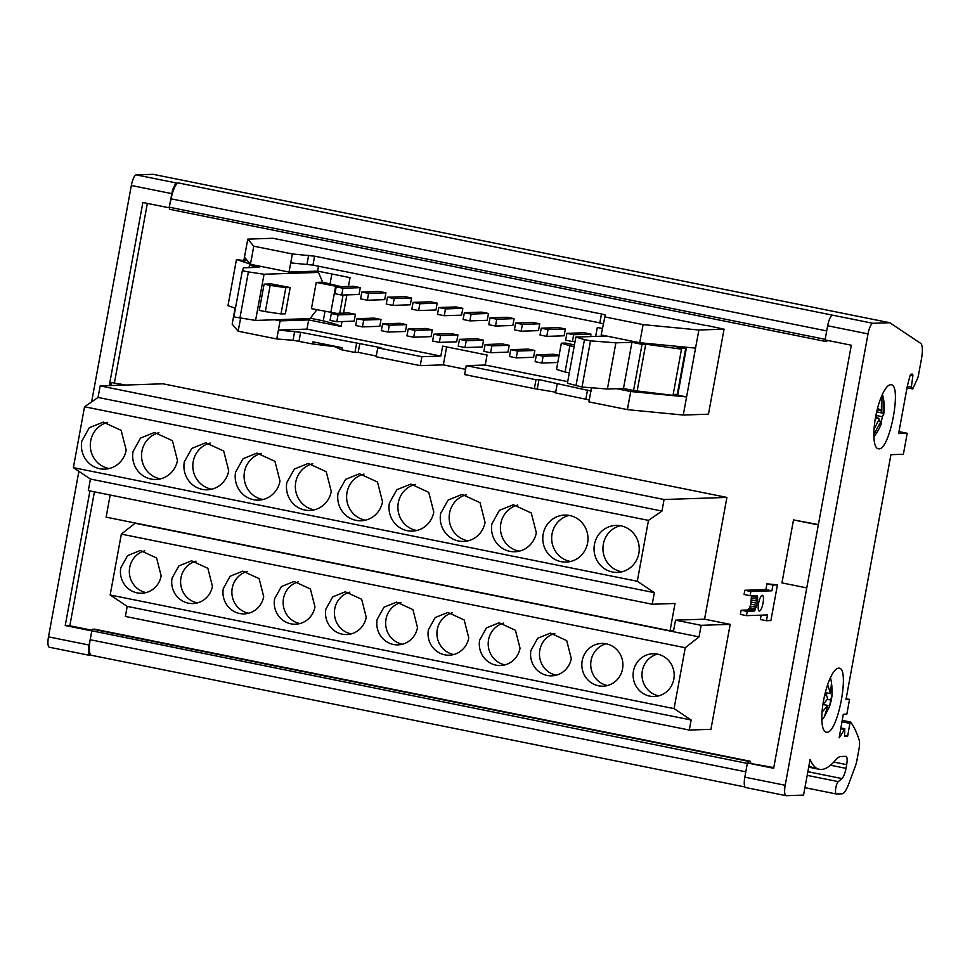 <?xml version="1.0" encoding="UTF-8"?>
<svg xmlns="http://www.w3.org/2000/svg" width="970" height="970" viewBox="0 0 970 970"><rect width="100%" height="100%" fill="white"/><g stroke="black" fill="none" stroke-linecap="round" stroke-linejoin="round"><path stroke-width="1.45" d="M428.4 629.76A21.389 20.552 -91.9 0 0 449.292 655.199A21.389 20.552 -91.9 0 0 468.765 637.884L464.181 619.951L447.861 612.446L435.215 617.55L428.4 629.76M452.323 612.81A21.389 20.552 -91.9 0 0 437.288 629.457A21.389 20.552 -91.9 0 0 453.717 654.544M479.665 640.079A21.389 20.552 -91.9 0 0 500.556 665.529A21.389 20.552 -91.9 0 0 520.029 648.215L515.446 630.282L499.126 622.776L486.479 627.869L479.665 640.079M503.6 623.14A21.389 20.552 -91.9 0 0 488.553 639.788A21.389 20.552 -91.9 0 0 504.994 664.862M530.929 650.409A21.389 20.552 -91.9 0 0 551.821 675.847A21.389 20.552 -91.9 0 0 571.294 658.545L566.71 640.612L550.402 633.107L537.744 638.199L530.929 650.409M554.864 633.459A21.389 20.552 -91.9 0 0 539.817 650.118A21.389 20.552 -91.9 0 0 556.259 675.193M389.382 503.127A23.522 22.601 -91.9 0 0 412.371 531.111A23.522 22.601 -91.9 0 0 433.784 512.075L428.752 492.336L410.807 484.091L396.875 489.692L389.382 503.127M415.269 484.394A23.522 22.601 -91.9 0 0 398.282 502.824A23.522 22.601 -91.9 0 0 416.809 530.505M440.647 513.457A23.522 22.601 -91.9 0 0 463.636 541.442A23.522 22.601 -91.9 0 0 485.061 522.406L480.017 502.666L462.072 494.421L448.152 500.023L440.647 513.457M466.534 494.724A23.522 22.601 -91.9 0 0 449.546 513.154A23.522 22.601 -91.9 0 0 468.073 540.823M491.923 523.788A23.522 22.601 -91.9 0 0 514.9 551.76A23.522 22.601 -91.9 0 0 536.325 532.724L531.281 512.997L513.336 504.739L499.417 510.353L491.923 523.788M517.798 505.055A23.522 22.601 -91.9 0 0 500.811 523.485A23.522 22.601 -91.9 0 0 519.338 551.154M120.801 567.789A21.389 20.552 -91.9 0 0 141.705 593.228A21.389 20.552 -91.9 0 0 161.165 575.913L156.594 557.98L140.274 550.475L127.616 555.58L120.801 567.789M144.736 550.839A21.389 20.552 -91.9 0 0 129.701 567.486A21.389 20.552 -91.9 0 0 146.13 592.573M172.066 578.12A21.389 20.552 -91.9 0 0 192.969 603.558A21.389 20.552 -91.9 0 0 212.442 586.244L207.859 568.311L191.539 560.805L178.88 565.91L172.066 578.12M196.001 561.169A21.389 20.552 -91.9 0 0 180.966 577.817A21.389 20.552 -91.9 0 0 197.395 602.904M223.33 588.438A21.389 20.552 -91.9 0 0 244.234 613.877A21.389 20.552 -91.9 0 0 263.707 596.574L259.123 578.641L242.803 571.136L230.145 576.228L223.33 588.438M247.265 571.488A21.389 20.552 -91.9 0 0 232.23 588.147A21.389 20.552 -91.9 0 0 248.66 613.222M81.795 441.156A23.522 22.601 -91.9 0 0 104.784 469.14A23.522 22.601 -91.9 0 0 126.197 450.104L121.153 430.365L103.208 422.12L89.288 427.721L81.795 441.156M107.67 422.435A23.522 22.601 -91.9 0 0 90.683 440.865A23.522 22.601 -91.9 0 0 109.21 468.534M133.06 451.486A23.522 22.601 -91.9 0 0 156.049 479.471A23.522 22.601 -91.9 0 0 177.462 460.435L172.43 440.695L154.472 432.45L140.553 438.052L133.06 451.486M158.935 432.753A23.522 22.601 -91.9 0 0 141.947 451.183A23.522 22.601 -91.9 0 0 160.474 478.865M184.324 461.817A23.522 22.601 -91.9 0 0 207.313 489.801A23.522 22.601 -91.9 0 0 228.726 470.753L223.694 451.026L205.737 442.769L191.817 448.382L184.324 461.817M210.199 443.084A23.522 22.601 -91.9 0 0 193.212 461.514A23.522 22.601 -91.9 0 0 211.739 489.183M274.595 598.769A21.389 20.552 -91.9 0 0 295.498 624.207A21.389 20.552 -91.9 0 0 314.971 606.905L310.388 588.972L294.068 581.466L281.409 586.559L274.595 598.769M298.53 581.818A21.389 20.552 -91.9 0 0 283.495 598.478A21.389 20.552 -91.9 0 0 299.924 623.552M325.871 609.099A21.389 20.552 -91.9 0 0 346.763 634.538A21.389 20.552 -91.9 0 0 366.236 617.235L361.652 599.29L345.332 591.797L332.686 596.889L325.871 609.099M349.794 592.149A21.389 20.552 -91.9 0 0 334.759 608.796A21.389 20.552 -91.9 0 0 351.188 633.883M377.136 619.43A21.389 20.552 -91.9 0 0 398.027 644.868A21.389 20.552 -91.9 0 0 417.5 627.566L412.917 609.621L396.597 602.115L383.95 607.22L377.136 619.43M401.059 602.479A21.389 20.552 -91.9 0 0 386.024 619.127A21.389 20.552 -91.9 0 0 402.453 644.213M235.589 472.135A23.522 22.601 -91.9 0 0 258.578 500.12A23.522 22.601 -91.9 0 0 279.99 481.084L274.959 461.356L257.001 453.099L243.082 458.713L235.589 472.135M261.463 453.414A23.522 22.601 -91.9 0 0 244.476 471.844A23.522 22.601 -91.9 0 0 263.003 499.514M286.853 482.466A23.522 22.601 -91.9 0 0 309.842 510.45A23.522 22.601 -91.9 0 0 331.255 491.414L326.223 471.687L308.266 463.43L294.346 469.043L286.853 482.466M312.728 463.745A23.522 22.601 -91.9 0 0 295.741 482.175A23.522 22.601 -91.9 0 0 314.268 509.844M338.118 492.796A23.522 22.601 -91.9 0 0 361.107 520.781A23.522 22.601 -91.9 0 0 382.519 501.745L377.488 482.005L359.53 473.76L345.611 479.362L338.118 492.796M363.992 474.075A23.522 22.601 -91.9 0 0 347.017 492.505A23.522 22.601 -91.9 0 0 365.532 520.175M543.188 534.106A23.522 22.601 -91.9 0 0 566.165 562.091A23.522 22.601 -91.9 0 0 587.59 543.054A23.522 22.601 -91.9 0 0 564.601 515.07A23.522 22.601 -91.9 0 0 543.188 534.106M569.063 515.385A23.522 22.601 -91.9 0 0 552.075 533.815A23.522 22.601 -91.9 0 0 570.602 561.484M594.452 544.437A23.522 22.601 -91.9 0 0 617.429 572.421A23.522 22.601 -91.9 0 0 638.854 553.385A23.522 22.601 -91.9 0 0 615.865 525.4A23.522 22.601 -91.9 0 0 594.452 544.437M620.327 525.716A23.522 22.601 -91.9 0 0 603.34 544.146A23.522 22.601 -91.9 0 0 621.867 571.815M582.194 660.74A21.389 20.552 -91.9 0 0 603.085 686.178A21.389 20.552 -91.9 0 0 622.558 668.876A21.389 20.552 -91.9 0 0 601.667 643.437A21.389 20.552 -91.9 0 0 582.194 660.74M606.129 643.789A21.389 20.552 -91.9 0 0 591.082 660.449A21.389 20.552 -91.9 0 0 607.523 685.523M633.459 671.07A21.389 20.552 -91.9 0 0 654.35 696.509A21.389 20.552 -91.9 0 0 673.823 679.206A21.389 20.552 -91.9 0 0 652.931 653.756A21.389 20.552 -91.9 0 0 633.459 671.07M657.393 654.12A21.389 20.552 -91.9 0 0 642.346 670.767A21.389 20.552 -91.9 0 0 658.788 695.854M759.377 611.039A8.015 2.17 101.4 0 0 762.99 603.352A8.015 2.17 101.4 0 0 762.408 595.313A8.015 2.17 101.4 0 0 762.262 595.301A8.015 2.17 101.4 0 0 758.649 602.988A8.015 2.17 101.4 0 0 759.231 611.027A8.015 2.17 101.4 0 0 759.377 611.039M838.48 668.221C850.508 665.869 838.031 733.817 826.731 732.253A32.616 8.815 -78.6 0 1 826.161 732.204A32.616 8.815 -78.6 0 1 823.76 699.515A32.616 8.815 -78.6 0 1 838.48 668.221L839.05 668.257M890.496 384.787C902.524 382.435 890.048 450.395 878.747 448.819A32.616 8.815 -78.6 0 1 878.189 448.783A32.616 8.815 -78.6 0 1 875.777 416.094A32.616 8.815 -78.6 0 1 890.496 384.787L891.066 384.835M147.355 203.397L114.436 382.762M94.405 491.863L69.828 625.771M348.424 286.465L350.049 277.65L317.614 271.115L289.036 272.061L250.527 264.313L244.452 257.232L247.774 239.129L272.97 238.28L706.451 325.617M750.113 595.701L744.063 594.489L744.827 590.281L765.876 589.578L766.93 583.807L777.431 584.886L772.981 585.031L771.926 590.803L750.889 591.506L750.113 595.701L757.073 595.641L757.327 603.291L754.248 611.039L747.227 611.452L746.451 615.647L767.488 614.944L766.433 620.715L770.883 620.57L777.431 584.886M110.168 495.039L106.118 517.155L670.028 630.767L675.035 603.473L652.216 604.237L654.35 592.658L637.29 581.26L648.469 520.381L661.964 511.057L98.043 397.445L100.165 385.902L162.984 383.805L726.906 497.416L704.559 619.187L730.192 624.353L710.925 729.319L689.294 730.046L125.373 616.435L127.215 606.395L691.137 720.007L674.077 708.609L685.256 647.73L699.03 636.866L701.152 625.323L730.192 624.353M873.885 436.706A47.045 47.045 0 0 0 881.342 423.526L881.075 421.307L878.541 420.798M881.075 421.307L873.849 434.378M874.031 429.261L879.232 419.016L875.74 416.3M877.62 408.055L881.39 410.94L877.098 410.067M881.39 410.94L881.487 396.427M881.56 396.851L883.052 397.154A20.855 5.638 101.4 0 0 881.972 395.299M883.052 397.154L883.221 413.232L876.662 411.911M875.91 415.402L882.457 416.724L881.257 421.707M883.221 413.232L883.585 415.063A47.045 47.045 0 0 0 883.888 412.978A47.045 12.38 -173 0 1 883.549 414.105L882.457 416.724M169.107 207.786L171.12 198.85A16.041 4.341 101.4 0 1 178.456 182.954L175.376 183.791L172.624 189.744L169.107 207.786L142.869 202.5L109.27 385.599M747.337 763.414L91.859 630.815L88.367 648.857L88.949 654.689L91.617 655.332M91.738 631.337L90.198 639.739A16.041 4.341 101.4 0 0 91.483 655.308L744.972 786.961M88.949 654.689L89.907 655.393M124.305 385.102L111.307 382.483L125.797 385.041M92.029 630.245L68.191 625.444L65.232 625.541L91.471 630.827M110.75 385.551L111.307 382.483M907.035 387.794L912.709 388.934L917.377 378.809A5.347 1.443 101.4 0 0 918.493 375.087L921.5 358.73A16.041 4.341 101.4 0 0 920.675 343.344L889.817 322.743L153.127 174.321L136.236 174.891A10.694 2.886 101.4 0 0 131.338 185.476L91.629 401.883M89.931 490.953L65.232 625.541M78.885 471.335L48.5 636.866A10.694 2.886 101.4 0 0 49.349 647.245A10.694 2.886 101.4 0 0 49.543 647.257M178.456 182.954L832.551 315.165A10.694 2.886 101.4 0 0 827.665 325.762L825.07 339.936L851.308 345.223L773.66 768.264L747.421 762.978L744.827 777.152A10.694 2.886 101.4 0 0 745.675 787.531A10.694 2.886 101.4 0 0 745.857 787.543M889.817 322.743L872.927 323.301A10.694 2.886 101.4 0 0 868.029 333.898L785.191 785.276A10.694 2.886 101.4 0 0 786.039 795.667A10.694 2.886 101.4 0 0 786.221 795.679L803.56 795.097L810.108 759.449A110.131 29.779 101.4 0 0 816.352 768.119A117.625 31.804 101.4 0 0 819.31 769.295A117.625 31.804 101.4 0 0 821.347 769.465A117.625 31.804 101.4 0 0 835.679 759.959A42.777 11.567 101.4 0 1 840.905 756.503L845.84 756.333A8.56 2.316 101.4 0 1 845.998 756.345A8.56 2.316 101.4 0 1 846.604 756.903A8.56 2.316 101.4 0 1 847.077 761.571A8.56 2.316 101.4 0 1 846.677 764.651L845.998 768.349A10.694 2.886 101.4 0 1 845.246 771.647A10.694 2.886 101.4 0 1 841.936 778.57L838.274 781.638A6.414 1.734 101.4 0 0 835.728 788.38A6.414 1.734 101.4 0 0 836.346 793.993A6.414 1.734 101.4 0 0 836.455 794.006L841.936 793.812A21.389 5.784 101.4 0 0 848.52 784.475L855.322 766.264A10.694 2.886 101.4 0 0 856.922 760.347L858.984 749.107A10.694 2.886 101.4 0 0 859.165 740.061A213.861 57.836 101.4 0 0 850.848 722.359L849.878 723.377L847.647 736.242L844.603 735.636M822.899 704.584L827.64 699.055L825.543 691.683M827.665 684.638L830.453 693.635L831.52 682.553A47.045 47.045 0 0 0 830.405 677.727M831.799 684.965L832.102 693.986L829.374 706.815L824.354 716.709L827.968 705.469L822.063 712.053M821.869 720.128A47.045 47.045 0 0 0 824.73 716.151L824.354 716.709M830.781 700.037L827.434 699.37M830.453 693.635L825.943 692.726M827.968 705.469L823.021 704.475M773.781 767.597L747.809 762.966L748.67 761.365L750.489 761.317L750.731 762.941M91.859 630.815L92.72 629.215L94.575 629.178M828.15 340.555L825.7 341.476L825.446 340.009M825.664 341.464L169.75 209.326L169.495 207.774M910.309 375.075L912.891 375.596L912.661 374.141L910.794 374.202L910.066 375.523L907.362 385.999L898.632 433.554L907.229 433.263L898.996 431.601M840.772 727.985L844.809 728.797L844.433 729.464A96.236 26.02 101.4 0 1 839.171 737.794L843.294 714.235L846.846 714.114L849.55 699.418L845.986 699.54L890.933 454.675L903.373 454.263L907.229 433.263M847.647 736.242L844.518 736.351L844.809 728.797M842.166 720.346L850.617 722.044M841.911 721.765L849.878 723.377M907.314 386.266L911.351 387.078L912.709 388.934M849.55 699.418L846.131 698.739M808.798 766.603L816.352 768.119M818.328 524.915L793.509 519.92L781.941 582.897L806.761 587.905M818.389 524.576L793.509 519.92M911.351 387.078L912.891 375.596M766.433 620.715L760.383 619.503L761.171 615.162M746.451 615.647L740.401 614.434L741.165 610.227L747.397 610.021L753.447 611.245M747.64 610.069L749.58 607.729L750.816 604.128L751.495 595.653M766.93 583.807L772.981 585.031M765.876 589.578L771.926 590.803M744.827 590.281L750.889 591.506M756.285 595.483L757.073 595.641M753.338 595.592L757.473 596.429M751.641 596.453L757.703 597.678M751.702 598.09L757.752 599.314M751.568 600.006L757.631 601.23M751.277 602.067L757.327 603.291M750.816 604.128L756.867 605.353M750.234 606.056L756.297 607.281M749.58 607.729L755.63 608.942M748.876 609.002L754.939 610.227M748.197 609.815L754.248 611.039M741.165 610.227L747.227 611.452M689.294 730.046L691.137 720.007M127.215 606.395L110.156 594.998L674.077 708.609M110.156 594.998L121.335 534.118L685.256 647.73M121.335 534.118L135.109 523.254L699.03 636.866M704.559 619.187L675.52 620.157L701.152 625.323M675.52 620.157L673.592 630.645L670.028 630.767M652.216 604.237L88.306 490.626L90.428 479.047L654.35 592.658M661.964 511.057L664.074 499.514L726.906 497.416M100.165 385.902L664.074 499.514M90.428 479.047L73.368 467.649L637.29 581.26M73.368 467.649L84.548 406.769L648.469 520.381M84.548 406.769L98.043 397.445M574.143 346.605L569.875 345.757L565.061 371.995L556.501 369.437L561.327 343.198L565.704 343.053L574.434 344.98M582.024 387.03L607.402 389.018L623.467 388.485L631.943 342.301L615.889 342.834L590.5 340.846L582.024 387.03L567.414 383.247L575.889 337.063L606.577 336.032M590.5 340.846L584.449 339.621L575.974 385.805M623.467 388.485L633.555 390.522L673.022 395.36L681.498 349.176L677.072 347.781L684.299 348.254L685.79 347.89L684.59 347.054M631.943 342.301L642.043 344.338L633.555 390.522M642.043 344.338L645.741 344.204L637.266 390.401M673.204 394.378A37.43 2.304 10.4 0 0 675.823 394.438A37.43 2.304 10.4 0 0 677.315 394.087L685.79 347.89M584.449 339.621L575.889 337.063M681.498 349.176L645.741 344.204M569.875 345.757L561.327 343.198M565.061 371.995L569.329 372.856M615.889 342.834L607.402 389.018M616.762 388.715L630.67 391.516L686.59 396.924L677.739 395.142L686.53 347.248M677.739 395.142A38.497 2.364 10.4 0 0 676.138 394.426M239.917 318.099L248.393 271.915L242.342 270.703L233.867 316.887L255.583 320.427L310 318.609L316.838 309.769M312.776 271.273L318.475 272.424L264.058 274.243L255.583 320.427M338.663 286.793L316.256 282.403L322.683 282.185L318.475 272.424M316.256 282.403L311.443 308.654L336.554 313.358M281.009 313.928L285.386 313.783L290.2 287.544L285.823 287.69L281.009 313.928L265.344 311.612L270.157 285.374L264.107 284.149L271.297 283.907L290.2 287.544M341.367 286.708L322.683 282.185M335.608 286.429L330.794 312.667M242.342 270.703L243.506 267.817L259.572 267.284L249.472 265.246L253.182 265.125L251.121 264.434M249.035 267.635L249.472 265.246M250.43 264.204L236.462 259.511L227.974 305.708L235.455 308.205M236.462 259.511L245.155 260.772A37.43 2.304 -169.6 0 1 244.84 260.372A37.43 2.304 -169.6 0 1 246.331 260.021A37.43 2.304 -169.6 0 1 246.829 260.008M264.107 284.149L259.281 310.388L265.344 311.612M270.157 285.374L285.823 287.69M248.393 271.915L264.058 274.243M343.077 295.013L339.73 313.262M314.607 256.177L601.473 313.977L599.836 322.901L312.958 265.101L290.721 262.882L292.37 253.958L314.607 256.177L312.958 265.101M706.487 325.411L724.069 329.169L698.873 330.006L695.551 348.121L639.642 342.701L601.17 334.953L605.244 314.995L601.473 313.977M602.358 328.478L597.302 327.46L595.665 336.396M310.291 318.233L323.252 320.84L324.974 311.455M331.861 273.976L330.055 283.822M274.68 319.785L280.087 320.876L308.654 319.918L306.969 329.109L278.402 330.067L280.087 320.876M323.252 320.84A70.034 4.304 10.4 0 1 341.088 326.453L308.654 319.918M238.135 331.207L240.621 318.208L238.135 331.207L232.169 324.15L235.116 308.096M341.088 326.453L341.986 321.555M343.538 313.128L346.884 294.892M318.512 266.216L317.614 271.115M567.717 381.634L485.23 365.023L487.061 355.044L442.659 346.108L440.829 356.075L306.969 329.109M590.548 336.578L590.997 334.129L584.243 332.771L566.904 333.353L565.643 340.179L572.409 341.537L573.658 334.711L566.904 333.353M559.096 355.359L553.712 354.268L536.374 354.85L535.125 361.677L541.878 363.035L543.139 356.208L536.374 354.85M546.777 336.372L564.116 335.79L565.364 328.975L558.599 327.605L541.272 328.187L540.011 335.014L546.777 336.372L548.026 329.545L541.272 328.187M516.246 357.869L533.585 357.287L534.834 350.473L528.08 349.103L510.741 349.685L509.492 356.511L516.246 357.869L517.507 351.043L510.741 349.685M521.145 331.207L538.483 330.625L539.732 323.81L532.966 322.44L515.64 323.022L514.379 329.849L521.145 331.207L522.393 324.38L515.64 323.022M490.614 352.704L507.953 352.134L509.201 345.308L502.448 343.938L485.109 344.52L483.86 351.346L490.614 352.704L491.875 345.89L485.109 344.52M495.512 326.041L512.851 325.471L514.1 318.645L507.334 317.275L490.008 317.857L488.747 324.683L495.512 326.041L496.761 319.227L490.008 317.857M464.982 347.539L482.32 346.969L483.569 340.143L476.816 338.785L459.477 339.354L458.228 346.181L464.982 347.539L466.243 340.725L459.477 339.354M469.88 320.876L487.219 320.306L488.468 313.48L481.702 312.122L464.375 312.692L463.114 319.518L469.88 320.876L471.129 314.062L464.375 312.692M439.349 342.374L456.688 341.804L457.937 334.977L451.183 333.619L433.845 334.189L432.596 341.016L439.349 342.374L440.61 335.559L433.845 334.189M444.248 315.711L461.587 315.141L462.836 308.314L456.07 306.956L438.731 307.526L437.482 314.353L444.248 315.711L445.497 308.896L438.731 307.526M413.717 337.22L431.056 336.638L432.305 329.812L425.551 328.454L408.212 329.024L406.963 335.85L413.717 337.22L414.966 330.394L408.212 329.024M418.616 310.558L435.954 309.976L437.203 303.149L430.437 301.791L413.099 302.361L411.85 309.188L418.616 310.558L419.864 303.731L413.099 302.361M388.085 332.055L405.424 331.473L406.672 324.647L399.919 323.289L382.58 323.871L381.331 330.685L388.085 332.055L389.334 325.229L382.58 323.871M392.983 305.392L410.322 304.81L411.571 297.984L404.805 296.626L387.466 297.208L386.218 304.022L392.983 305.392L394.232 298.566L387.466 297.208M362.453 326.89L379.791 326.308L381.04 319.482L374.287 318.124L356.948 318.706L355.687 325.52L362.453 326.89L363.701 320.064L356.948 318.706M367.351 300.227L384.69 299.645L385.939 292.819L379.173 291.461L361.834 292.043L360.585 298.857L367.351 300.227L368.6 293.401L361.834 292.043M336.82 321.725L354.159 321.143L355.408 314.316L348.654 312.958L331.316 313.54L330.055 320.367L336.82 321.725L338.069 314.898L331.316 313.54M341.719 295.062L359.058 294.48L360.307 287.654L353.541 286.296L336.202 286.877L334.953 293.692L341.719 295.062L342.968 288.236L336.202 286.877M591.482 387.77L588.887 401.871L627.42 409.631L629.894 395.978L627.42 409.631M603.607 323.919L599.836 322.901M289.036 272.061L290.721 262.882M359.834 343.453L358.197 352.365L354.935 352.474L341.743 349.818L342.131 347.721L312.995 341.852L312.619 343.95L293.025 340.264L276.765 338.979L278.402 330.067L300.639 332.286L381.028 347.721L377.766 347.83L421.865 356.705L440.829 356.075M421.865 356.705L420.228 365.629L376.13 356.754L377.766 347.83M446.636 346.908L443.338 364.865L420.228 365.629M485.23 365.023L466.267 365.654L464.63 374.578L534.361 388.63L535.998 379.707L538.968 379.609L591.276 391.104M466.267 365.654L535.998 379.707M244.452 257.232L243.846 260.578M629.954 396.002L630.755 391.528M695.551 348.121L683.268 415.039L627.517 409.655M698.873 330.006L643.11 324.623L639.727 342.725M253.74 246.174L251.339 259.851L253.74 246.174L247.774 239.129M251.242 259.827L250.43 264.289M354.935 352.474L356.572 343.55M376.263 356.014L358.197 352.365M465.588 369.34L443.338 364.865M341.743 349.818L334.589 346.642L312.619 343.95M238.244 331.231L276.765 338.979M724.069 329.169L708.464 414.19L683.268 415.039M589.639 400.016L555.555 392.899L557.192 383.974M555.677 392.219L534.361 388.63M538.968 379.609L537.332 388.533M292.37 253.958L253.849 246.198M643.122 324.623L604.504 316.838M543.139 356.208L559.035 355.687M541.878 363.035L557.774 362.501M517.507 351.043L534.834 350.473M491.875 345.89L509.201 345.308M466.243 340.725L483.569 340.143M440.61 335.559L457.937 334.977M414.966 330.394L432.305 329.812M389.334 325.229L406.672 324.647M363.701 320.064L381.04 319.482M573.658 334.711L590.997 334.129M572.409 341.537L575.089 341.452M548.026 329.545L565.364 328.975M522.393 324.38L539.732 323.81M496.761 319.227L514.1 318.645M471.129 314.062L488.468 313.48M445.497 308.896L462.836 308.314M419.864 303.731L437.203 303.149M394.232 298.566L411.571 297.984M368.6 293.401L385.939 292.819M342.968 288.236L360.307 287.654M338.069 314.898L355.408 314.316M627.347 409.619L629.857 395.978M878.032 417.973A47.045 12.38 -173 0 1 875.292 418.822M136.236 174.891L176.601 183.015M131.338 185.476L171.714 193.612M48.5 636.866L88.864 644.989M832.551 315.165L872.927 323.301M827.07 696.302A47.045 13.992 -163.6 0 0 824.888 694.265M829.374 706.815A47.045 47.045 0 0 0 830.308 703.965A47.045 13.992 -163.6 0 0 830.478 702.62M748.67 761.365L92.72 629.215M745.797 771.817L90.198 639.739M826.719 330.928L171.12 198.85M825.179 339.33L169.58 207.253M750.453 761.317L94.502 629.154L750.489 761.317M840.638 728.7L844.433 729.464M827.665 325.762L868.029 333.898M785.191 785.276L744.827 777.152M836.346 793.993L804.93 787.664L836.237 793.957M807.185 775.37L838.274 781.638M807.852 771.696L841.936 778.57M830.526 765.233L845.998 768.349M833.824 762.068L846.677 764.651M294.662 331.34L293.025 340.264M306.993 264.155L308.63 255.231M298.99 341.21L300.639 332.286M587.505 390.086L585.868 398.997M883.888 412.978A47.045 47.045 0 0 0 882.421 394.305M49.349 647.245L89.713 655.38M830.308 703.965A47.045 47.045 0 0 0 832.114 693.986M825.7 341.476L169.75 209.326M745.675 787.531L786.039 795.667M808.689 767.161L819.31 769.295"/></g></svg>
